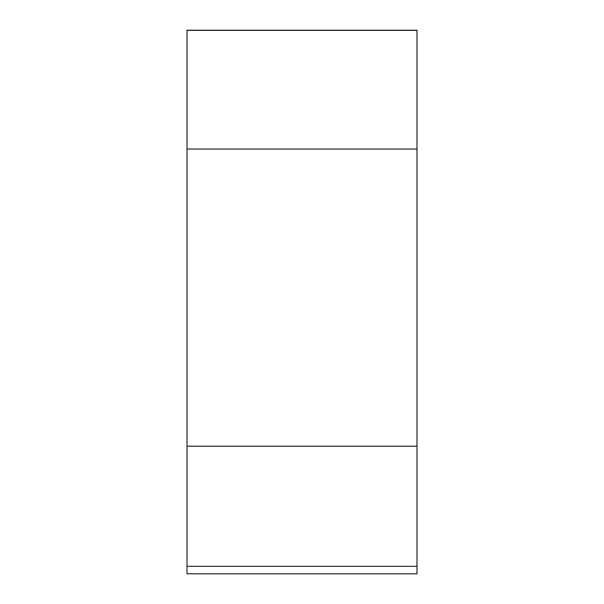 <?xml version="1.0" encoding="UTF-8"?>
<svg xmlns="http://www.w3.org/2000/svg" width="604" height="604" viewBox="0 0 604 604"><rect width="100%" height="100%" fill="white"/><g stroke="black" fill="none" stroke-linecap="round" stroke-linejoin="round"><path stroke-width="0.91" d="M416.986 149.014L416.986 573.8L187.013 573.8L187.013 30.2L416.986 30.2L416.986 149.014L187.013 149.014M416.986 566.326L187.013 566.326M416.986 446.197L187.013 446.197M416.986 30.374L187.013 30.374"/></g></svg>
